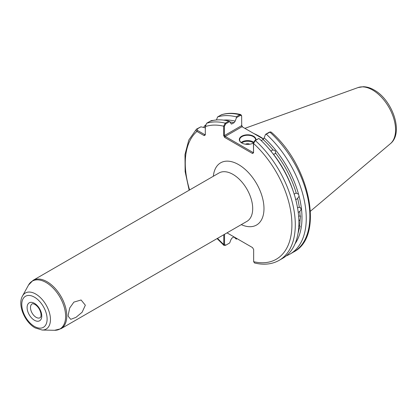 <?xml version="1.0" encoding="UTF-8"?>
<svg xmlns="http://www.w3.org/2000/svg" width="417" height="417" viewBox="0 0 417 417"><rect width="100%" height="100%" fill="white"/><g stroke="black" fill="none" stroke-linecap="round" stroke-linejoin="round"><path stroke-width="0.63" d="M85.344 305.208L82.118 312.239L75.962 317.363L70.749 319.333L68.242 316.341L68.174 315.122L69.743 307.928L73.892 302.111L81.091 299.995L85.344 305.208M294.188 194.364L295.127 193.446L296.252 193.17A72.819 42.039 -120 0 0 275.528 153.029C275.825 151.272 275.027 150.276 273.13 150.047A72.819 42.039 -120 0 0 263.096 139.476L264.18 137.871A73.971 42.706 60 0 1 298.551 194.239L296.414 193.191M293.359 191.669A72.819 42.039 60 0 0 273.39 154.123L274.813 153.93L275.528 153.029L275.309 153.487M267.933 147.623A72.819 42.039 60 0 1 271.144 151.329L271.884 150.287L273.13 150.047M298.051 233.244A72.819 42.039 -120 0 0 298.973 229.512L300.151 226.196L299.568 225.946A72.819 42.039 -120 0 0 300.052 219.842L300.568 216.058L300.052 215.881A72.819 42.039 -120 0 0 299.792 211.403C301.606 209.516 301.444 208.114 299.312 207.202A72.819 42.039 -120 0 0 297.629 198.32L299.093 196.251L298.551 194.239M300.052 219.842L298.874 220.802M298.645 216.439L300.052 215.881M299.698 207.306L298.296 207.447L297.576 208.052M299.792 211.403L298.244 212.508M298.973 229.512L298.509 229.939M298.629 226.238L299.568 225.946M295.564 199.508L296.669 199.232L297.629 198.32M253.369 143.041A7.98 4.608 0 0 0 253.411 143.015L254.782 140.571L258.921 138.449L255.324 140.529L253.546 143.458L253.546 152.784L253.411 143.015A8.298 4.79 180 0 1 241.751 142.974L241.751 142.974A8.298 4.79 180 0 1 241.751 136.197A8.298 4.79 180 0 1 253.484 136.197A8.298 4.79 180 0 1 255.897 139.93M255.585 140.112A7.98 4.608 0 0 0 255.6 139.846A7.98 4.608 0 0 0 253.26 136.588A7.98 4.608 0 0 0 244.565 135.593A7.98 4.608 0 0 0 239.639 139.846A7.98 4.608 0 0 0 241.865 143.041M249.762 144.214A3.19 1.845 0 0 0 245.472 144.214M263.617 139.023A55.904 32.276 -120 0 0 259.353 136.296A55.904 32.276 -120 0 0 253.963 133.607M263.096 139.476L261.198 140.571M299.093 196.251A73.971 42.706 60 0 1 295.033 243.794M233.994 236.882L232.029 238.018L230.945 239.624L229.694 242.949L225.779 245.206L224.549 244.435L224.549 234.286M241.579 125.152L242.595 127.044M213.431 120.383L211.304 120.57L206.644 123.26L205.3 126.612L205.3 134.962L204.168 135.614L196.939 131.438C195.901 130.604 195.839 129.781 196.746 128.973L200.916 126.831L197.194 128.978L197.502 130.458L204.737 134.634L205.3 134.31M235.589 237.805L236.298 239.134A77.802 44.921 60 0 1 233.927 236.924M203.559 127.409A77.802 44.921 60 0 1 205.425 125.006M205.576 127.857L200.916 126.831M189.167 190.209L185.138 171.616L184.992 154.498L188.818 140.008L196.48 129.171L197.194 128.978M225.779 245.206L224.07 245.509L223.773 244.518L223.773 234.735M210.246 121.18A77.802 44.921 60 0 1 228.839 121.081L229.637 121.602L231.393 124.052L234.093 122.734A72.819 42.039 -120 0 0 229.871 121.957M253.546 152.784L252.525 153.498L224.654 137.407L223.637 135.515L223.637 126.189L225.243 123.161L228.839 121.081M290.143 254L293.74 251.925C324.655 236.408 309.888 165.367 271.17 132.09L269.882 132.121L266.286 134.201A77.802 44.921 60 0 1 290.143 254A77.802 44.921 60 0 1 286.286 255.824M266.286 134.201L265.488 134.394L264.18 137.871M258.921 138.449A77.802 44.921 60 0 1 282.783 258.253L279.187 260.328A77.802 44.921 60 0 0 255.324 140.529L254.782 140.571M240.771 114.56C233.828 112.845 227.411 112.898 221.51 114.717L217.606 116.932A77.802 44.921 60 0 1 236.199 116.833L239.796 114.753L240.771 114.56L241.646 115.817L240.338 115.42L236.486 117.646L236.199 116.833M227.02 232.858L252.525 247.583L253.656 249.538L253.656 261.688L254.521 262.976C263.825 265.222 272.046 264.336 279.187 260.328M217.606 116.932L216.444 119.971M223.621 120.112A73.971 42.706 60 0 1 235.178 121.123L236.486 117.646M235.178 121.123L234.093 122.734M263.523 139.127L242.032 126.721L225.216 136.427L253.093 152.523L253.411 152.335M229.637 121.602L225.779 123.828L224.409 126.268L224.409 135.593L241.709 125.6L241.646 115.817M265.488 134.394L269.34 132.168L270.482 131.902M236.429 239.061L237.096 238.675M213.337 120.404L211.174 120.909M204.168 135.614L204.737 134.634M189.599 189.959A75.409 43.54 -120 0 1 196.939 131.438L197.502 130.458M217.533 238.336A75.409 43.54 -120 0 0 223.773 244.518L224.549 244.435M253.656 261.688A75.409 43.54 -120 0 0 291.91 224.643A75.409 43.54 -120 0 0 253.546 143.458L253.411 143.015M252.525 153.498L253.093 152.523M224.409 126.268L223.637 126.189A75.409 43.54 -120 0 0 205.3 126.612M224.654 137.407L225.216 136.427L224.409 135.593L223.637 135.515M242.032 126.721L241.714 125.611M253.421 142.838A7.501 4.332 0 0 0 252.921 142.52A7.501 4.332 0 0 0 241.688 142.932M241.115 142.52A7.98 4.608 180 0 1 253.26 141.931A7.98 4.608 180 0 1 253.578 142.129M36.133 317.332A7.98 4.608 -120 0 0 40.121 317.723C40.975 316.315 41.101 317.723 40.96 313.662C40.053 309.555 38.046 306.474 34.934 304.415C33.303 303.691 32.37 303.519 32.145 303.904A7.98 4.608 -120 0 0 30.921 310.3A7.98 4.608 -120 0 0 36.133 317.332M34.439 303.321A10.373 5.989 60 0 1 41.773 316.029A10.373 5.989 60 0 1 34.439 320.261A10.373 5.989 60 0 1 27.105 307.558A10.373 5.989 60 0 1 34.439 303.321M34.439 326.422A17.915 10.342 -120 0 0 47.111 319.104A17.915 10.342 -120 0 0 34.439 297.165A17.915 10.342 -120 0 0 21.773 304.478A17.915 10.342 -120 0 0 34.439 326.422M35.742 294.048A20.808 12.015 60 0 1 50.087 315.533A20.808 12.015 60 0 1 42.133 330.035L54.575 330.29A27.631 15.95 -120 0 0 65.135 311.035A27.631 15.95 -120 0 0 46.089 282.507A27.631 15.95 -120 0 0 28.492 285.108L22.492 296.007A20.808 12.015 60 0 1 35.742 294.048M358.047 87.57L363.243 86.71C366.871 86.788 370.504 87.883 374.148 90.004C392.314 99.882 404.109 132.783 390.427 143.657A32.557 18.796 -120 0 0 393.34 117.156A32.557 18.796 -120 0 0 372.558 89.999A32.557 18.796 -120 0 0 358.047 87.57L244.873 128.358M61.007 328.705L246.911 221.375A27.929 16.127 -120 0 0 251.196 198.992A27.929 16.127 -120 0 0 232.947 174.379A27.929 16.127 -120 0 0 218.982 172.998L33.079 280.328A27.929 16.127 60 0 1 47.043 281.71A27.929 16.127 60 0 1 65.287 306.323A27.929 16.127 60 0 1 61.007 328.705L54.575 330.29M213.342 176.255A35.909 20.73 60 0 1 238.592 164.606A35.909 20.73 60 0 1 263.945 207.02A35.909 20.73 60 0 1 241.271 224.633M206.644 123.26A77.802 44.921 60 0 1 225.243 123.161L225.779 123.828M240.338 115.42L239.796 114.753A77.802 44.921 -120 0 0 221.203 114.852M293.74 251.925A77.802 44.921 -120 0 0 269.882 132.121L269.34 132.168M230.987 123.687A72.819 42.039 60 0 1 232.029 123.922M211.304 120.57L211.753 120.576M22.492 296.007C17.311 304.843 24.78 322.174 35.101 327.882L42.133 330.035M390.427 143.657L310.446 211.2M217.095 238.587L224.07 245.509M33.079 280.328L28.492 285.108M205.3 125.96L205.383 125.272L205.3 125.96"/></g></svg>

